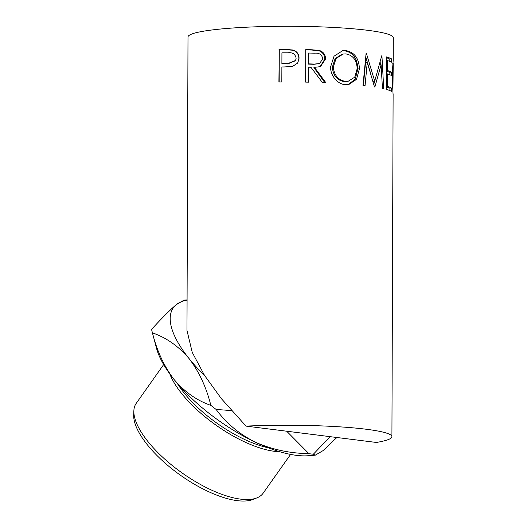 <?xml version="1.0" encoding="UTF-8"?>
<svg xmlns="http://www.w3.org/2000/svg" width="527" height="527" viewBox="0 0 527 527"><rect width="100%" height="100%" fill="white"/><g stroke="black" fill="none" stroke-linecap="round" stroke-linejoin="round"><path stroke-width="0.79" d="M187.078 300.074A102.66 40.006 35.3 0 0 176.235 304.698C169.977 309.995 161.763 318.216 151.592 329.355A116.658 45.46 -144.7 0 0 152.277 332.293A116.658 45.46 -144.7 0 0 152.428 332.866C166.361 337.675 178.581 346.252 189.088 358.591C199.094 371.726 206.347 387.319 210.846 405.368C196.907 400.553 184.694 391.983 174.193 379.638C164.187 366.522 156.934 350.929 152.428 332.866M187.078 299.883L184.048 300.126L176.235 304.698A102.66 40.006 35.3 0 0 189.088 358.591A102.66 40.006 35.3 0 0 204.548 375.441L221.34 398.623L246.03 426.112A102.66 11.08 0.2 0 1 391.917 436.666A102.66 11.08 0.2 0 1 376.416 442.463L246.03 426.112M256.939 497.87L253.072 499.418A75.414 29.393 -144.7 0 1 237.282 500.65A75.414 29.393 -144.7 0 1 169.147 466.573A75.414 29.393 -144.7 0 1 133.687 414.927L133.865 410.764A77.752 30.302 35.3 0 0 170.419 464.004A77.752 30.302 35.3 0 0 240.661 499.141A77.752 30.302 35.3 0 0 256.939 497.87A77.752 30.302 35.3 0 0 263.144 493.186L290.588 454.412M163.66 364.579L136.216 403.359A77.752 30.302 35.3 0 0 133.865 410.764M177.303 383.386A75.414 29.393 35.3 0 0 268.315 447.798M279.705 451.711A77.752 30.302 -144.7 0 1 274.508 451.316A77.752 30.302 -144.7 0 1 169.826 373.946M392.773 63.569L393.221 63.569L392.911 91.263M393.195 63.668L392.47 75.881L392.898 91.164M393.083 94.498L392.088 75.341L393.201 60.355M393.234 60.23L393.313 37.713A102.66 11.08 0.2 0 0 332.833 27.404A102.66 11.08 0.2 0 0 222.631 28.827A102.66 11.08 0.2 0 0 188.001 37.002L186.973 330.389L192.23 352.365L204.548 375.441M386.436 56.916A102.66 11.08 0.2 0 1 391.449 58.846L391.442 62.179A102.66 11.08 0.2 0 0 387.431 60.552L387.398 70.539A102.66 11.08 0.2 0 1 391.403 72.166L391.396 75.499A102.66 11.08 0.2 0 0 387.385 73.872L387.338 86.362A102.66 11.08 0.2 0 1 391.35 87.989L391.337 91.316A102.66 11.08 0.2 0 0 386.317 89.392L386.436 56.916M374.506 86.955A102.66 11.08 0.2 0 1 374.881 87.014L381.1 64.755L382.45 88.424A102.66 11.08 0.2 0 1 383.722 88.714L381.937 55.816A102.66 11.08 0.2 0 0 381.746 55.776L374.704 81.151L366.384 53.346A102.66 11.08 0.2 0 0 366.1 53.306L362.998 85.433A102.66 11.08 0.2 0 1 365.053 85.67L367.247 62.509L374.506 86.955M345.666 50.559C354.361 52.094 358.94 58.174 359.414 68.8L356.522 79.32L348.63 84.623L345.765 84.715C338.09 84.551 330.251 75.96 330.607 66.87L334.013 56.237L342.59 50.717L344.414 50.77C352.899 52.278 357.378 58.352 357.846 68.978L355.218 79.202L347.939 84.702M305.746 49.65A102.66 11.08 0.2 0 1 312.175 49.795L319.342 50.46C323.347 51.771 325.422 54.597 325.574 58.945L320.429 66.652L314.454 67.344L325.884 82.746A102.66 11.08 0.2 0 0 322.458 82.607L310.917 67.252A102.66 11.08 0.2 0 0 308.578 67.192L308.526 82.179A102.66 11.08 0.2 0 0 305.634 82.12L305.746 49.65M279.02 49.505A102.66 11.08 0.2 0 1 285.403 49.472L292.841 49.973C296.892 51.251 298.961 54.011 299.059 58.253L297.768 62.996L292.525 66.435L284.211 66.955A102.66 11.08 0.2 0 0 281.879 66.969L281.826 81.955A102.66 11.08 0.2 0 0 278.908 81.975L279.284 49.755A100.328 10.83 0.2 0 1 285.522 49.722L292.788 50.223C296.747 51.501 298.769 54.261 298.868 58.504L297.663 63.148M336.852 437.502L323.091 450.605L315.284 455.17L308.354 455.723A102.66 40.006 -144.7 0 1 296.326 455.335A102.66 40.006 -144.7 0 1 255.068 442.067C239.106 433.984 226.123 423.109 216.116 409.433L231.458 410.592M315.284 455.17L313.348 454.215A116.658 45.46 -144.7 0 1 311.154 453.971A116.658 45.46 -144.7 0 1 308.914 453.661C289.731 453.358 271.78 449.498 255.068 442.067A102.66 40.006 -144.7 0 1 174.193 379.638A102.66 40.006 -144.7 0 1 156.512 348.255L152.277 332.293M313.348 454.215L330.179 436.666M286.688 431.211L308.914 453.661M216.116 409.433A116.658 45.46 -144.7 0 1 210.846 405.368M392.47 75.881L392.088 75.881M391.449 58.846L389.157 58.886L389.15 61.132M387.431 60.552L386.423 60.585M387.398 70.539L386.383 70.578M386.383 71.013A100.328 10.83 0.2 0 1 389.11 72.206L389.104 74.459M391.403 72.166L389.11 72.206M387.385 73.872L386.377 73.905M387.338 86.362L386.331 86.395M386.331 86.83A100.328 10.83 0.2 0 1 389.058 88.029L389.051 90.275M391.35 87.989L389.058 88.029M386.429 57.687A100.328 10.83 0.2 0 1 389.157 58.886M363.36 85.835L365.501 62.667L367.247 62.509M379.045 64.867L381.1 64.755M374.802 80.829L373.788 84.353M380.184 61.87L380.349 64.795M372.787 81.29L374.704 81.151M365.751 56.982L370.692 73.648M359.414 68.8L357.846 68.978M342.03 50.836L344.414 50.77M343.215 54.031L342.076 54.235L335.119 58.583L332.32 67.219C333.169 75.644 337.208 80.433 344.427 81.586L348.143 81.29L354.743 77.173L357.214 68.576C356.687 60.025 352.873 55.137 345.778 53.899L343.215 54.031L336.134 58.385L333.295 66.995C334.164 75.42 338.294 80.216 345.679 81.375L348.143 81.29M332.32 67.219L333.295 66.995M344.427 81.586L345.679 81.375M305.746 49.9A100.328 10.83 0.2 0 1 311.681 50.039L318.69 50.697C322.603 52.008 324.632 54.834 324.777 59.176L320.034 66.784M319.342 50.46L318.69 50.697M325.574 58.945L324.777 59.176M314.454 67.344L313.908 67.588L325.073 82.983M308.578 67.192L308.163 67.443L308.111 82.172M308.624 53.036L308.216 53.286L308.176 64.11L313.894 64.301L319.533 63.576L322.801 58.82C321.911 54.617 319.184 52.74 314.619 53.194A102.66 11.08 0.2 0 0 308.624 53.036L308.585 63.866L314.441 64.063L319.533 63.576M308.585 63.866L308.176 64.11M279.172 81.975L279.284 49.755M281.892 63.635L287.663 63.945L295.535 60.697L296.134 58.233C295.258 54.057 292.511 52.245 287.894 52.799A102.66 11.08 0.2 0 0 281.932 52.812L281.892 63.635L287.597 63.695L295.667 60.414M312.175 49.795L311.681 50.039M314.441 64.063L313.894 64.301M391.917 436.666L393.116 94.07"/></g></svg>
